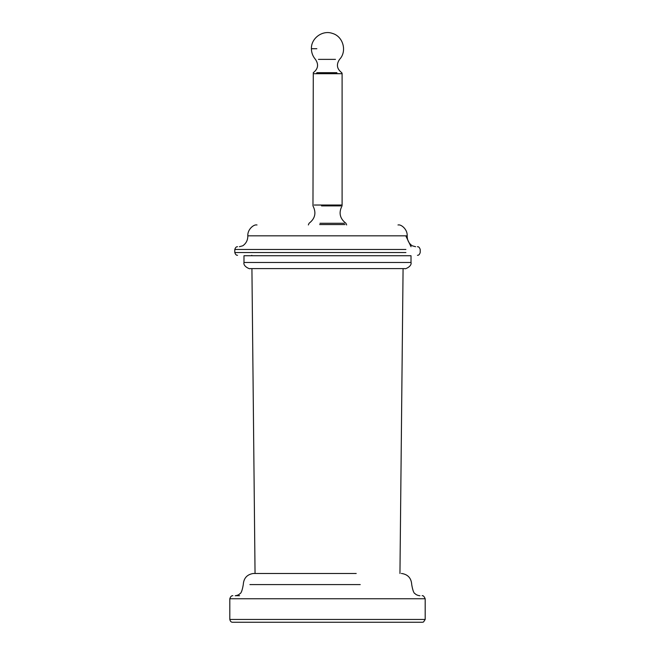 <?xml version="1.0" encoding="UTF-8"?>
<svg xmlns="http://www.w3.org/2000/svg" width="655" height="655" viewBox="0 0 655 655"><rect width="100%" height="100%" fill="white"/><g stroke="black" fill="none" stroke-linecap="round" stroke-linejoin="round"><path stroke-width="0.98" d="M260.78 268.607L404.88 268.607C404.724 269.475 412.134 266.413 411.012 262.475L243.987 262.475C242.858 266.446 250.341 269.483 250.12 268.607L260.78 268.607M321.531 205.031L342.098 205.031L342.033 205.899C338.52 212.769 339.822 218.557 345.93 223.273L346.651 224.96M316.553 73.712L342.098 73.712L342.098 205.031M318.453 59.368L335.483 59.368M340.846 73.712L314.154 73.712L340.846 73.712M340.846 205.031L314.154 205.031L340.846 205.031M239.583 595.698L235.235 595.698C233.982 595.935 238.445 595.559 239.804 593.733C241.114 593.512 242.276 590.458 243.283 584.587C243.693 578.193 247.017 574.492 253.248 573.485L356.214 573.477M405.912 249.473L234.793 249.473L234.793 252.535L405.912 252.535M239.394 246.714L242.8 245.781C246.182 243.382 247.852 240.066 247.819 235.833L407.181 235.833C407.148 240.066 408.818 243.382 412.2 245.781L415.606 246.714M243.987 262.475L243.987 255.737L411.012 255.737L411.012 262.475M321.556 205.899L340.764 205.899M340.821 205.686L321.531 205.686M319.665 224.575L344.98 224.575M319.959 223.273L344.317 223.273M316.553 73.327L342.098 73.712M316.84 72.672L336.907 72.672M316.856 48.724L311.412 48.724C311.452 52.752 312.795 56.297 315.432 59.368C318.87 64.468 318.158 68.906 313.286 72.672L312.967 205.899C316.48 212.769 315.178 218.557 309.07 223.273L308.349 224.96M229.815 619.45L425.185 619.45L423.515 622.013L422.385 622.25L232.615 622.25C231.215 622.299 230.282 621.366 229.815 619.45L229.815 598.76L425.185 598.76C424.137 596.369 423.114 595.354 422.123 595.698M360.234 584.587L249.899 584.587L360.234 584.587M255.049 573.477L251.921 268.607M251.79 255.737L251.79 255.294M399.951 573.477L403.079 268.607M405.781 235.833L411.037 246.714M417.448 246.714C418.627 246.575 419.544 247.492 420.207 249.473L420.207 252.535C419.544 254.517 418.627 255.434 417.448 255.294M234.793 252.535C235.456 254.517 236.373 255.434 237.552 255.294M234.793 249.473C235.456 247.492 236.373 246.575 237.552 246.714M407.181 235.833C407.615 229.455 401.163 224.166 398.183 224.96L397.986 224.96M247.819 235.833C247.385 229.455 253.837 224.166 256.817 224.96L257.014 224.96M311.412 48.724C310.994 38.26 322.538 29.802 332.421 33.405C343.204 36.393 347.289 51.311 339.568 59.368C336.13 64.468 336.842 68.906 341.714 72.672L342.098 73.327M422.385 622.25L414.926 622.25M229.815 598.76C230.552 596.566 231.575 595.542 232.877 595.698M425.185 598.76L425.185 619.45M401.384 573.477L401.752 573.485C407.983 574.492 411.307 578.193 411.717 584.587C412.724 590.458 413.886 593.512 415.196 593.733C416.555 595.559 421.018 595.935 419.765 595.698"/></g></svg>
